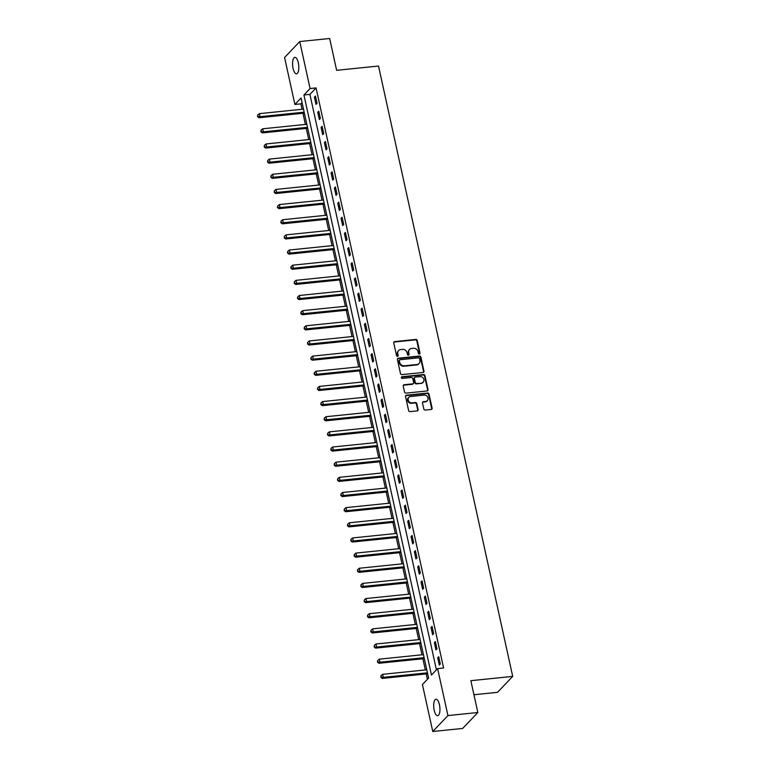 <?xml version="1.0" encoding="UTF-8"?>
<svg xmlns="http://www.w3.org/2000/svg" width="770" height="770" viewBox="0 0 770 770"><rect width="100%" height="100%" fill="white"/><g stroke="black" fill="none" stroke-linecap="round" stroke-linejoin="round"><path stroke-width="1.16" d="M419.371 354.075A0.886 0.789 43.6 0 0 420.006 353.161L417.234 340.513A1.271 1.126 43.6 0 0 415.79 339.445L394.664 341.611A1.271 1.126 43.6 0 0 393.749 342.919L396.531 355.557A0.886 0.789 43.6 0 0 397.994 356.087A0.886 0.789 43.6 0 0 398.177 355.394L397.811 353.757A4.062 3.6 43.6 0 1 400.737 349.561L402.498 349.387A4.062 3.6 43.6 0 1 407.089 352.804L407.445 354.441A0.886 0.789 43.6 0 0 408.909 354.97A0.886 0.789 43.6 0 0 409.091 354.277L408.735 352.641A4.062 3.6 43.6 0 1 411.652 348.444L413.413 348.261A4.062 3.6 43.6 0 1 418.004 351.688L418.37 353.324A0.886 0.789 43.6 0 0 419.371 354.075M419.583 354.027A0.886 0.789 43.6 0 0 419.602 353.584L416.82 340.946A1.271 1.126 43.6 0 0 415.386 339.878L394.25 342.034A1.271 1.126 43.6 0 0 393.836 342.169M397.744 356.26A0.886 0.789 43.6 0 0 397.763 355.827L397.811 353.757M408.658 355.143A0.886 0.789 43.6 0 0 408.678 354.7L408.735 352.641M434.193 710.229A8.268 3.032 84.2 0 1 435.974 699.247A8.268 3.032 84.2 0 1 439.449 704.723A8.268 3.032 84.2 0 1 437.658 715.705A8.268 3.032 84.2 0 1 434.193 710.229M293.062 68.347A8.268 3.032 84.2 0 1 294.852 57.365A8.268 3.032 84.2 0 1 298.317 62.832A8.268 3.032 84.2 0 1 296.537 73.814A8.268 3.032 84.2 0 1 293.062 68.347M423.827 409.005A1.271 1.126 43.6 0 0 425.261 410.073L431.19 409.467A1.271 1.126 43.6 0 0 432.105 408.158L429.015 394.115A1.271 1.126 43.6 0 0 427.581 393.047L406.445 395.212A1.271 1.126 43.6 0 0 405.54 396.521L408.62 410.564A1.271 1.126 43.6 0 0 410.064 411.632L417.225 410.901A1.271 1.126 43.6 0 0 418.129 409.592L416.811 403.576A1.271 1.126 43.6 0 0 415.377 402.508L411.825 402.874A3.398 3.013 43.6 0 1 410.429 396.512L424.337 395.087A3.398 3.013 43.6 0 1 425.733 401.449L423.413 401.69A1.271 1.126 43.6 0 0 422.509 402.999L423.827 409.005M299.751 41.561L329.656 38.5L336.644 70.32L378.513 66.037L512.704 676.407L470.845 680.69L477.843 712.51L447.938 715.571L432.759 731.5L422.432 684.53L428.592 678.072L301.051 98.011L294.9 104.46L284.573 57.49L299.751 41.561L310.079 88.54L303.929 94.989L431.46 675.059L437.61 668.601L447.938 715.571M437.61 668.601L443.597 667.985L316.056 87.924L310.079 88.54M423.057 372.468A1.271 1.126 43.6 0 0 423.962 371.15L420.882 357.116A1.271 1.126 43.6 0 0 419.448 356.038L398.311 358.204A1.271 1.126 43.6 0 0 397.397 359.513L400.487 373.556A1.271 1.126 43.6 0 0 401.921 374.624L423.057 372.468M424.944 375.616L428.033 389.659A1.271 1.126 43.6 0 1 427.119 390.967L405.992 393.133A1.271 1.126 43.6 0 1 404.558 392.065L403.23 386.049A1.271 1.126 43.6 0 1 404.144 384.74L412.72 383.864A1.271 1.126 43.6 0 0 413.625 382.555L412.749 378.57A1.271 1.126 43.6 0 0 411.315 377.502L402.392 378.417A0.886 0.789 43.6 0 1 401.565 376.963A0.886 0.789 43.6 0 1 402.027 376.742L423.51 374.547A1.271 1.126 43.6 0 1 424.944 375.616L424.539 376.049L427.629 390.092L428.033 389.659M316.056 87.924L309.906 94.383L436.426 669.842M314.42 97.107L316.018 104.383L317.038 103.305L315.44 96.029L314.42 97.107L315.652 96.982M317.75 112.256L319.348 119.533L320.378 118.455L318.77 111.188L317.75 112.256L318.982 112.131M321.08 127.416L322.678 134.683L323.708 133.614L322.11 126.338L321.08 127.416L322.312 127.291M324.411 142.566L326.008 149.842L327.038 148.764L325.44 141.488L324.411 142.566L325.643 142.44M327.741 157.715L329.339 164.992L330.369 163.914L328.771 156.647L327.741 157.715L328.983 157.59M331.071 172.875L332.678 180.142L333.699 179.073L332.101 171.797L331.071 172.875L332.313 172.749M334.411 188.024L336.009 195.301L337.029 194.223L335.431 186.946L334.411 188.024L335.643 187.899M337.741 203.174L339.339 210.451L340.359 209.373L338.762 202.106L337.741 203.174L338.973 203.049M341.072 218.334L342.669 225.6L343.699 224.532L342.092 217.256L341.072 218.334L342.303 218.208M344.402 233.483L346 240.76L347.029 239.682L345.432 232.405L344.402 233.483L345.634 233.358M347.732 248.633L349.33 255.91L350.36 254.832L348.762 247.565L347.732 248.633L348.964 248.508M351.062 263.792L352.66 271.059L353.69 269.991L352.092 262.714L351.062 263.792L352.304 263.667M354.392 278.942L356 286.219L357.02 285.141L355.422 277.864L354.392 278.942L355.634 278.817M357.732 294.101L359.33 301.368L360.35 300.29L358.753 293.024L357.732 294.101L358.964 293.967M361.063 309.251L362.66 316.528L363.681 315.45L362.083 308.173L361.063 309.251L362.295 309.126M364.393 324.401L365.991 331.678L367.021 330.6L365.413 323.323L364.393 324.401L365.625 324.276M367.723 339.56L369.321 346.827L370.351 345.749L368.753 338.482L367.723 339.56L368.955 339.426M371.053 354.71L372.651 361.987L373.681 360.909L372.083 353.632L371.053 354.71L372.285 354.585M374.384 369.86L375.981 377.136L377.011 376.058L375.414 368.782L374.384 369.86L375.625 369.735M377.714 385.019L379.321 392.286L380.342 391.208L378.744 383.941L377.714 385.019L378.956 384.885M381.054 400.169L382.651 407.445L383.672 406.368L382.074 399.091L381.054 400.169L382.286 400.044M384.384 415.319L385.982 422.595L387.002 421.517L385.404 414.241L384.384 415.319L385.616 415.194M387.714 430.478L389.312 437.745L390.342 436.677L388.735 429.4L387.714 430.478L388.946 430.353M391.044 445.628L392.642 452.904L393.672 451.826L392.074 444.55L391.044 445.628L392.276 445.503M394.375 460.778L395.972 468.054L397.002 466.976L395.405 459.709L394.375 460.778L395.607 460.653M397.705 475.937L399.303 483.204L400.333 482.136L398.735 474.859L397.705 475.937L398.947 475.812M401.035 491.087L402.643 498.363L403.663 497.285L402.065 490.009L401.035 491.087L402.277 490.962M404.375 506.237L405.973 513.513L406.993 512.435L405.395 505.168L404.375 506.237L405.607 506.111M407.705 521.396L409.303 528.663L410.323 527.594L408.726 520.318L407.705 521.396L408.937 521.271M411.036 536.546L412.633 543.822L413.663 542.744L412.056 535.468L411.036 536.546L412.268 536.421M414.366 551.695L415.964 558.972L416.994 557.894L415.396 550.627L414.366 551.695L415.598 551.57M417.696 566.855L419.294 574.122L420.324 573.053L418.726 565.777L417.696 566.855L418.928 566.73M421.026 582.005L422.624 589.281L423.654 588.203L422.056 580.926L421.026 582.005L422.268 581.879M424.357 597.154L425.964 604.431L426.984 603.353L425.387 596.086L424.357 597.154L425.598 597.029M427.697 612.314L429.294 619.59L430.315 618.512L428.717 611.236L427.697 612.314L428.928 612.188M431.027 627.463L432.625 634.74L433.645 633.662L432.047 626.385L431.027 627.463L432.259 627.338M434.357 642.623L435.955 649.89L436.985 648.812L435.377 641.545L434.357 642.623L435.589 642.488M437.687 657.773L439.285 665.049L440.315 663.971L438.717 656.694L437.687 657.773L438.919 657.647M302.061 102.612L300.878 103.854L302.071 109.282M302.947 113.257L305.401 124.432M306.277 128.417L308.731 139.582M309.607 143.566L312.071 154.741M312.938 158.716L315.402 169.891M316.278 173.876L318.732 185.05M319.608 189.025L322.062 200.2M322.938 204.175L325.392 215.35M326.268 219.334L328.723 230.509M329.599 234.484L332.053 245.659M332.929 249.634L335.393 260.809M336.259 264.793L338.723 275.968M339.599 279.943L342.053 291.118M342.929 295.103L345.383 306.267M346.259 310.252L348.714 321.427M349.59 325.402L352.044 336.577M352.92 340.561L355.374 351.726M356.25 355.711L358.714 366.886M359.58 370.861L362.044 382.036M362.92 386.02L365.375 397.185M366.25 401.17L368.705 412.345M369.581 416.32L372.035 427.494M372.911 431.479L375.365 442.644M376.241 446.629L378.696 457.803M379.572 461.779L382.036 472.953M382.902 476.938L385.366 488.113M386.242 492.088L388.696 503.262M389.572 507.238L392.026 518.412M392.902 522.397L395.356 533.572M396.232 537.547L398.687 548.721M399.563 552.696L402.017 563.871M402.893 567.856L405.357 579.03M406.223 583.005L408.687 594.18M409.563 598.165L412.017 609.33M412.893 613.315L415.348 624.489M416.224 628.464L418.678 639.639M419.554 643.624L422.008 654.789M422.884 658.774L425.338 669.948M426.214 673.923L427.398 679.313M473.935 694.742L497.526 692.326L512.704 676.407M477.843 712.51L462.664 728.439L432.759 731.5M300.878 103.854L294.9 104.46M309.906 94.383L303.929 94.989M409.553 349.455L409.139 349.888A4.062 3.6 43.6 0 0 408.321 353.064M398.629 350.571L398.225 351.005A4.062 3.6 43.6 0 0 397.407 354.19M423.471 372.333A1.271 1.126 43.6 0 0 423.558 371.583L420.468 357.54A1.271 1.126 43.6 0 0 419.034 356.472L397.897 358.637A1.271 1.126 43.6 0 0 397.484 358.772M419.525 358.589A0.886 0.789 43.6 0 0 418.514 357.838L399.967 359.744A0.886 0.789 43.6 0 0 399.332 360.658L399.707 362.381A4.062 3.6 43.6 0 0 404.308 365.808L416.984 364.508A4.062 3.6 43.6 0 0 419.9 360.312L419.525 358.589M399.514 359.965L399.101 360.389A0.886 0.789 43.6 0 0 398.918 361.092L399.332 360.658M419.082 363.498L418.678 363.931A4.062 3.6 43.6 0 1 416.57 364.942L403.894 366.241A4.062 3.6 43.6 0 1 399.303 362.814L398.918 361.092M427.543 390.833A1.271 1.126 43.6 0 0 427.629 390.092M413.375 383.547L412.961 383.98A1.271 1.126 43.6 0 1 412.306 384.297L403.74 385.173A1.271 1.126 43.6 0 0 403.316 385.298M424.539 376.049A1.271 1.126 43.6 0 0 423.105 374.98L401.622 377.175A0.886 0.789 43.6 0 0 401.411 377.223M421.614 382.95A3.398 3.013 43.6 0 0 420.208 376.588L415.309 377.088A1.271 1.126 43.6 0 0 414.395 378.397L415.271 382.382A1.271 1.126 43.6 0 0 416.705 383.46L421.2 383.383A3.398 3.013 43.6 0 0 422.951 382.546L423.365 382.113M414.655 377.406L414.241 377.839A1.271 1.126 43.6 0 0 413.981 378.83L414.395 378.397M421.2 383.383L416.3 383.883A1.271 1.126 43.6 0 1 414.866 382.815L413.981 378.83M427.494 400.612L427.081 401.035A3.398 3.013 43.6 0 1 425.329 401.882L423.009 402.123A1.271 1.126 43.6 0 0 422.586 402.248M408.668 397.349L408.254 397.782A3.398 3.013 43.6 0 0 411.411 403.307L411.825 402.874M417.638 410.766A1.271 1.126 43.6 0 0 417.725 410.025L416.397 404.009A1.271 1.126 43.6 0 0 414.963 402.941L411.411 403.307M431.614 409.342A1.271 1.126 43.6 0 0 431.691 408.591L428.601 394.548A1.271 1.126 43.6 0 0 427.167 393.48L406.04 395.645A1.271 1.126 43.6 0 0 405.617 395.77M303.495 109.138L259.365 113.652L260.029 116.684L259.009 117.762L304.371 113.113M257.969 116.26L257.7 115.048L257.555 116.684L260.029 116.684L304.169 112.16M257.7 115.048L259.365 113.652M259.009 117.762L257.555 116.684M306.835 124.288L262.695 128.802L263.359 131.834L262.339 132.912L307.702 128.263M261.3 131.41L261.04 130.197L260.895 131.843L263.359 131.834L307.5 127.32M261.04 130.197L262.695 128.802M262.339 132.912L260.895 131.843M310.166 139.437L266.025 143.961L266.699 146.993L265.669 148.071L311.042 143.422M264.63 146.56L264.37 145.347L264.226 146.993L266.699 146.993L310.83 142.469M264.37 145.347L266.025 143.961M265.669 148.071L264.226 146.993M313.496 154.597L269.365 159.111L270.029 162.143L269 163.221L314.372 158.572M267.96 161.719L267.7 160.506L267.556 162.143L270.029 162.143L314.16 157.629M267.7 160.506L269.365 159.111M269 163.221L267.556 162.143M316.826 169.747L272.695 174.27L273.36 177.292L272.33 178.37L317.702 173.731M271.3 176.869L271.03 175.656L270.886 177.302L273.36 177.292L317.49 172.778M271.03 175.656L272.695 174.27M272.33 178.37L270.886 177.302M320.156 184.896L276.026 189.42L276.69 192.452L275.66 193.53L321.032 188.881M274.63 192.019L274.361 190.806L274.216 192.452L276.69 192.452L320.82 187.928M274.361 190.806L276.026 189.42M275.66 193.53L274.216 192.452M323.487 200.056L279.356 204.57L280.02 207.602L279 208.68L324.363 204.031M277.96 207.178L277.691 205.965L277.547 207.602L280.02 207.602L324.151 203.088M277.691 205.965L279.356 204.57M279 208.68L277.547 207.602M326.817 215.205L282.686 219.729L283.35 222.751L282.33 223.829L327.693 219.19M281.291 222.328L281.021 221.115L280.877 222.761L283.35 222.751L327.491 218.237M281.021 221.115L282.686 219.729M282.33 223.829L280.877 222.761M330.157 230.355L286.017 234.879L286.681 237.911L285.66 238.989L331.023 234.34M284.621 237.478L284.361 236.265L284.217 237.911L286.681 237.911L330.821 233.387M284.361 236.265L286.017 234.879M285.66 238.989L284.217 237.911M333.487 245.515L289.347 250.029L290.021 253.061L288.991 254.139L334.363 249.49M287.951 252.637L287.691 251.424L287.547 253.061L290.021 253.061L334.151 248.546M287.691 251.424L289.347 250.029M288.991 254.139L287.547 253.061M336.817 260.664L292.687 265.188L293.351 268.21L292.321 269.288L337.693 264.649M291.281 267.787L291.022 266.574L290.877 268.22L293.351 268.21L337.481 263.696M291.022 266.574L292.687 265.188M292.321 269.288L290.877 268.22M340.147 275.814L296.017 280.338L296.681 283.37L295.651 284.448L341.023 279.799M294.621 282.936L294.352 281.733L294.207 283.37L296.681 283.37L340.812 278.846M294.352 281.733L296.017 280.338M295.651 284.448L294.207 283.37M343.478 290.973L299.347 295.488L300.011 298.519L298.981 299.597L344.354 294.949M297.952 298.096L297.682 296.883L297.538 298.529L300.011 298.519L344.142 294.005M297.682 296.883L299.347 295.488M298.981 299.597L297.538 298.529M346.808 306.123L302.677 310.647L303.342 313.679L302.321 314.747L347.684 310.108M301.282 313.246L301.012 312.033L300.868 313.679L303.342 313.679L347.472 309.155M301.012 312.033L302.677 310.647M302.321 314.747L300.868 313.679M350.138 321.273L306.008 325.797L306.672 328.829L305.651 329.906L351.014 325.258M304.612 328.405L304.342 327.192L304.198 328.829L306.672 328.829L350.812 324.305M304.342 327.192L306.008 325.797M305.651 329.906L304.198 328.829M353.478 336.432L309.338 340.946L310.002 343.978L308.982 345.056L354.344 340.407M307.942 343.555L307.682 342.342L307.538 343.988L310.002 343.978L354.142 339.464M307.682 342.342L309.338 340.946M308.982 345.056L307.538 343.988M356.808 351.582L312.668 356.106L313.342 359.138L312.312 360.206L357.684 355.567M311.272 358.704L311.013 357.492L310.868 359.138L313.342 359.138L357.472 354.614M311.013 357.492L312.668 356.106M312.312 360.206L310.868 359.138M360.139 366.741L316.008 371.256L316.672 374.287L315.642 375.365L361.014 370.717M314.603 373.864L314.343 372.651L314.199 374.287L316.672 374.287L360.803 369.764M314.343 372.651L316.008 371.256M315.642 375.365L314.199 374.287M363.469 381.891L319.338 386.405L320.002 389.437L318.972 390.515L364.345 385.866M317.943 389.014L317.673 387.801L317.529 389.447L320.002 389.437L364.133 384.923M317.673 387.801L319.338 386.405M318.972 390.515L317.529 389.447M366.799 397.041L322.668 401.565L323.333 404.597L322.303 405.665L367.675 401.026M321.273 404.163L321.003 402.951L320.859 404.597L323.333 404.597L367.463 400.073M321.003 402.951L322.668 401.565M322.303 405.665L320.859 404.597M370.129 412.2L325.999 416.714L326.663 419.746L325.643 420.824L371.005 416.175M324.603 419.323L324.334 418.11L324.189 419.746L326.663 419.746L370.793 415.222M324.334 418.11L325.999 416.714M325.643 420.824L324.189 419.746M373.46 427.35L329.329 431.864L329.993 434.896L328.973 435.974L374.336 431.325M327.933 434.472L327.664 433.26L327.519 434.906L329.993 434.896L374.133 430.382M327.664 433.26L329.329 431.864M328.973 435.974L327.519 434.906M376.8 442.5L332.659 447.024L333.323 450.055L332.303 451.124L377.666 446.485M331.264 449.622L331.004 448.409L330.859 450.055L333.323 450.055L377.464 445.532M331.004 448.409L332.659 447.024M332.303 451.124L330.859 450.055M380.13 457.659L335.989 462.173L336.663 465.205L335.633 466.283L381.006 461.634M334.594 464.782L334.334 463.569L334.19 465.205L336.663 465.205L380.794 460.691M334.334 463.569L335.989 462.173M335.633 466.283L334.19 465.205M383.46 472.809L339.329 477.333L339.994 480.355L338.964 481.433L384.336 476.794M337.924 479.931L337.664 478.719L337.52 480.365L339.994 480.355L384.124 475.841M337.664 478.719L339.329 477.333M338.964 481.433L337.52 480.365M386.79 487.959L342.66 492.482L343.324 495.514L342.294 496.592L387.666 491.943M341.264 495.081L340.994 493.868L340.85 495.514L343.324 495.514L387.454 490.99M340.994 493.868L342.66 492.482M342.294 496.592L340.85 495.514M390.12 503.118L345.99 507.632L346.654 510.664L345.624 511.742L390.996 507.093M344.594 510.24L344.325 509.028L344.18 510.664L346.654 510.664L390.785 506.15M344.325 509.028L345.99 507.632M345.624 511.742L344.18 510.664M393.451 518.268L349.32 522.791L349.984 525.814L348.964 526.892L394.327 522.253M347.925 525.39L347.655 524.178L347.511 525.823L349.984 525.814L394.115 521.3M347.655 524.178L349.32 522.791M348.964 526.892L347.511 525.823M396.781 533.418L352.65 537.941L353.315 540.973L352.294 542.051L397.657 537.402M351.255 540.54L350.985 539.327L350.841 540.973L353.315 540.973L397.455 536.449M350.985 539.327L352.65 537.941M352.294 542.051L350.841 540.973M400.121 548.577L355.981 553.091L356.645 556.123L355.625 557.201L400.987 552.552M354.585 555.699L354.325 554.487L354.181 556.123L356.645 556.123L400.785 551.609M354.325 554.487L355.981 553.091M355.625 557.201L354.181 556.123M403.451 563.727L359.311 568.25L359.985 571.273L358.955 572.351L404.327 567.711M357.915 570.849L357.655 569.636L357.511 571.282L359.985 571.273L404.115 566.759M357.655 569.636L359.311 568.25M358.955 572.351L357.511 571.282M406.781 578.876L362.651 583.4L363.315 586.432L362.285 587.51L407.657 582.861M361.245 585.999L360.986 584.796L360.841 586.432L363.315 586.432L407.445 581.908M360.986 584.796L362.651 583.4M362.285 587.51L360.841 586.432M410.112 594.036L365.981 598.55L366.645 601.582L365.615 602.66L410.988 598.011M364.585 601.158L364.316 599.946L364.172 601.591L366.645 601.582L410.776 597.068M364.316 599.946L365.981 598.55M365.615 602.66L364.172 601.591M413.442 609.185L369.311 613.709L369.975 616.741L368.945 617.809L414.318 613.17M367.916 616.308L367.646 615.095L367.502 616.741L369.975 616.741L414.106 612.217M367.646 615.095L369.311 613.709M368.945 617.809L367.502 616.741M416.772 624.335L372.642 628.859L373.306 631.891L372.285 632.969L417.648 628.32M371.246 631.458L370.976 630.255L370.832 631.891L373.306 631.891L417.436 627.367M370.976 630.255L372.642 628.859M372.285 632.969L370.832 631.891M420.102 639.495L375.972 644.009L376.636 647.041L375.616 648.119L420.978 643.47M374.576 646.617L374.307 645.404L374.162 647.05L376.636 647.041L420.776 642.526M374.307 645.404L375.972 644.009M375.616 648.119L374.162 647.05M423.442 654.644L379.302 659.168L379.966 662.2L378.946 663.268L424.308 658.629M377.906 661.767L377.647 660.554L377.502 662.2L379.966 662.2L424.106 657.676M377.647 660.554L379.302 659.168M378.946 663.268L377.502 662.2M426.772 669.804L382.632 674.318L383.306 677.35L382.276 678.428L427.648 673.779M381.237 676.926L380.977 675.713L380.832 677.35L383.306 677.35L427.437 672.826M380.977 675.713L382.632 674.318M382.276 678.428L380.832 677.35"/></g></svg>
